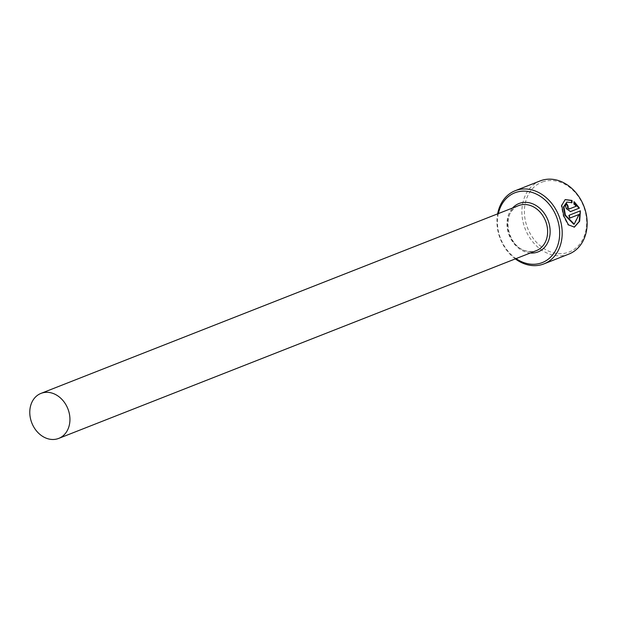 <?xml version="1.0" encoding="UTF-8"?>
<svg xmlns="http://www.w3.org/2000/svg" width="618" height="618" viewBox="0 0 618 618"><rect width="100%" height="100%" fill="white"/><g stroke="black" fill="none" stroke-linecap="round" stroke-linejoin="round"><path stroke-width="0.46" stroke-dasharray="3.09 2.32" d="M566.397 202.233L571.99 202.689M569.101 215.265L580.387 210.831M565.161 199.591L561.275 205.585L563.322 215.96L567.988 224.991L574.385 227.123M566.289 203.948A39.305 31.472 -111.5 0 0 566.235 203.863C564.937 204.666 564.837 206.281 565.933 208.691L570.337 211.642M542.643 181.893A37.489 30.019 68.5 0 1 583.855 207.154A37.489 30.019 68.5 0 1 568.405 252.299A37.489 30.019 68.5 0 1 527.193 227.045A37.489 30.019 68.5 0 1 542.643 181.893M540.132 180.919A39.305 31.472 -111.5 0 0 525.014 228.467A39.305 31.472 -111.5 0 0 568.019 254.4A39.305 31.472 -111.5 0 0 568.892 254.075M515.327 258.888A39.305 31.472 68.5 0 1 497.629 213.867M498.363 213.581A37.489 30.019 -111.5 0 0 516.061 258.602M574.276 201.777L573.821 201.939L573.682 204.226L575.791 206.373L576.246 206.219M573.682 204.226L574.137 204.064M566.235 203.863L566.691 203.708M575.791 206.373L568.985 209.054M568.637 215.427A39.305 31.472 68.5 0 1 569.441 218.224L569.896 218.061M569.441 218.224L569.889 218.046M578.68 214.593L573.782 224.257M536.393 250.607A24.187 19.367 68.5 0 1 535.86 250.808A24.187 19.367 68.5 0 1 509.394 234.848A24.187 19.367 68.5 0 1 518.695 205.585C498.935 211.178 507.749 257.343 535.876 250.8L536.393 250.607M530.298 253.009A26.002 20.819 68.5 0 1 509.178 235.319A26.002 20.819 68.5 0 1 512.592 207.988M570.051 211.758L570.507 211.595"/><path stroke-width="0.93" d="M574.246 224.095L573.782 224.257L564.945 215.327L563.469 206.96L566.853 202.071L563.933 206.806L565.4 215.164L574.246 224.095L579.136 214.431L569.896 218.061A39.305 31.472 -111.5 0 0 569.101 215.265L580.387 210.831L579.676 221.167L574.385 227.123L568.436 224.821L563.778 215.798L561.731 205.423L565.161 199.591L572.036 200.441L571.99 202.689L566.853 202.078M574.153 227.192L579.128 221.538L580.132 211.92M569.441 208.892L567.548 208.05L567.695 206.427L568.151 206.273L568.004 207.895L569.441 208.892L576.246 206.219L574.137 204.064L574.276 201.777L579.421 208.088L570.507 211.595L566.389 208.529C565.292 206.118 565.4 204.512 566.691 203.708A39.305 31.472 68.5 0 1 568.151 206.273M516.061 258.602A37.489 30.019 -111.5 0 0 541.438 262.905A37.489 30.019 -111.5 0 0 556.888 217.76A37.489 30.019 -111.5 0 0 515.675 192.499A37.489 30.019 -111.5 0 0 498.363 213.581M497.629 213.867A39.305 31.472 68.5 0 1 515.188 190.723A39.305 31.472 68.5 0 1 516.061 190.398A39.305 31.472 68.5 0 1 559.066 216.331A39.305 31.472 68.5 0 1 543.948 263.886A39.305 31.472 68.5 0 1 543.075 264.21A39.305 31.472 68.5 0 1 515.327 258.888M543.948 263.886L568.892 254.075A39.305 31.472 -111.5 0 0 584.018 206.528A39.305 31.472 -111.5 0 0 541.005 180.587A39.305 31.472 -111.5 0 0 540.132 180.919L515.188 190.723M58.169 438.602A24.187 19.367 -111.5 0 0 58.702 438.409A24.187 19.367 -111.5 0 0 68.011 409.139A24.187 19.367 -111.5 0 0 41.545 393.187A24.187 19.367 -111.5 0 0 41.004 393.38A24.187 19.367 -111.5 0 0 31.703 422.642A24.187 19.367 -111.5 0 0 58.169 438.602M570.337 211.642L579.421 208.088M578.966 208.251L573.821 201.939M567.695 206.427A39.305 31.472 -111.5 0 0 566.289 203.948M571.534 202.851L571.58 200.595L572.036 200.441M571.58 200.595L565.122 199.622M569.889 218.046L579.136 214.431M41.004 393.38L518.695 205.585A24.187 19.367 68.5 0 1 519.236 205.385A24.187 19.367 68.5 0 1 545.702 221.344A24.187 19.367 68.5 0 1 536.393 250.607L58.702 438.409M512.592 207.988A26.002 20.819 68.5 0 1 519.622 203.283A26.002 20.819 68.5 0 1 548.205 220.804A26.002 20.819 68.5 0 1 537.49 252.113A26.002 20.819 68.5 0 1 530.298 253.009M568.985 209.054L569.402 208.907"/></g></svg>

